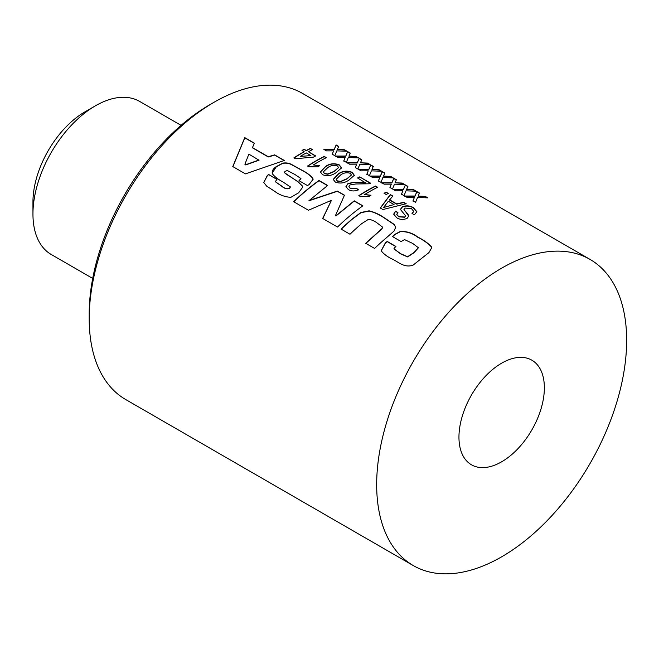 <?xml version="1.0" encoding="UTF-8"?>
<svg xmlns="http://www.w3.org/2000/svg" width="659" height="659" viewBox="0 0 659 659"><rect width="100%" height="100%" fill="white"/><g stroke="black" fill="none" stroke-linecap="round" stroke-linejoin="round"><path stroke-width="0.99" d="M388.357 201.275L383.513 207.536L394.049 204.554L388.357 201.275M306.27 152.904A176.76 102.054 120 0 0 304.137 154.115A176.76 102.054 120 0 0 300.273 156.422L310.9 155.582L306.27 152.904M327.745 167.625L323.338 171.9L324.459 173.441L327.82 174.001L334.154 171.324L338.561 167.526L337.466 165.92C333.932 164.824 330.694 165.393 327.745 167.625M340.563 175.03L336.156 179.306L337.276 180.838L340.637 181.398L346.972 178.729L351.379 174.932L350.283 173.317C346.758 172.221 343.512 172.79 340.563 175.03M400.664 209.134L402.385 206.992C406.208 205.567 409.873 205.872 413.366 207.915L416.875 211.844M403.934 209.323L408.753 216.168M412.213 213.59L413.695 211.49M380.284 208.244L390.293 194.825L392.649 196.184M383.513 207.536L394.049 204.554M389.568 199.792L396.677 203.895L403.695 202.305L406.191 203.746L382.92 209.537L380.268 208.005L390.301 194.57L392.797 196.011L389.568 200.039L396.669 204.133L403.679 202.552L405.853 203.812M377.393 187.378L375.473 186.266A176.464 101.881 120 0 0 367.162 190.748A176.464 101.881 120 0 0 359.031 195.748M304.137 151.677L301.995 150.441A176.76 102.054 120 0 1 304.137 149.272L306.27 150.499A176.76 102.054 120 0 1 310.323 148.399L312.465 149.634A176.76 102.054 120 0 0 308.404 151.735L315.669 155.928A176.76 102.054 120 0 0 313.536 157.097L295.38 158.737L293.889 157.872A176.76 102.054 120 0 1 301.995 152.888A176.76 102.054 120 0 1 304.137 151.677L304.128 151.916A176.464 101.881 120 0 0 301.995 153.127A176.464 101.881 120 0 0 294.079 157.987M300.273 156.422L310.9 155.582M308.404 151.735L315.447 156.051M310.323 148.399L312.226 149.75M310.315 148.646A176.464 101.881 120 0 0 306.262 150.746L304.128 149.511A176.464 101.881 120 0 0 302.209 150.565M326.114 157.773L324.195 156.661A176.464 101.881 120 0 0 315.883 161.142A176.464 101.881 120 0 0 307.753 166.142M320.414 172.09L325.612 166.628C329.805 163.72 334.393 163.243 339.369 165.195L341.494 168.152M323.347 172.015L324.467 173.671L327.828 174.24L334.154 171.571L338.545 167.65M333.232 179.495L338.438 174.034C342.622 171.126 347.211 170.648 352.186 172.592L354.311 175.549M336.164 179.421L337.293 181.077L340.645 181.637L346.972 178.968L351.371 175.047M345.95 186.703L347.845 183.96L352.993 182.568L365.687 182.938L357.549 177.979A176.76 102.054 120 0 1 359.682 176.892L370.58 183.186L368.875 183.803L355.844 183.968L349.995 184.94L348.916 186.588L350.333 188.383L356.478 188.342L358.405 189.71C354.921 191.39 351.568 191.357 348.372 189.594L345.942 186.588L347.837 183.721L352.993 182.329L365.696 182.691M359.682 176.892L370.333 183.301M359.666 177.139A176.464 101.881 120 0 0 357.763 178.111M272.398 173.836C271.714 171.2 272.966 168.828 276.162 166.694L282.662 163.144C286.088 162.584 289.136 163.07 291.789 164.602L301.418 169.874C306.386 172.361 310.183 175.137 312.794 178.194L313.091 179.215L309.129 184.553L307.473 185.566L299.013 180.681L300.949 178.573L294.837 174.446L287.275 170.5L285.067 171.365L284.317 172.518L286.212 174.157L297.893 181.563L302.646 186.25L302.687 187.164L298.642 192.782L290.891 197.329C284.77 196.959 279.235 194.866 274.292 191.052L266.722 186.2L263.748 182.494L267.134 175.813L268.51 174.388L277.011 179.297L275.273 181.678L281.698 186.044C284.301 188.375 286.929 189.117 289.606 188.26L290.314 186.843L282.793 181.851C278.32 179.528 274.852 176.851 272.398 173.836L272.167 173.07M252.331 147.55L268.246 156.735L274.646 154.873L284.309 160.458L245.445 173.869L232.775 166.554L244.761 137.624L254.415 143.192L252.364 147.773L268.279 156.957L274.671 155.104L284.062 160.524M322.671 218.458L331.461 200.303L308.445 210.246L293.634 201.695A176.76 102.054 120 0 1 318.997 180.484L327.647 185.476L309.285 200.451L337.342 191.077L344.476 195.196L335.456 215.559L335.876 215.798L354.229 200.822L362.87 205.814A176.76 102.054 120 0 0 337.507 227.026L322.671 218.458M365.687 243.295L381.989 228.591L382.558 227.116L376.66 222.635C374.106 220.798 371.371 219.686 368.472 219.299L361.585 223.739A176.76 102.054 120 0 0 349.995 234.233L341.082 229.085A176.76 102.054 120 0 1 352.326 218.887L360.868 212.519L369.065 210.831C374.155 212.074 379.016 214.241 383.629 217.338L394.189 224.414L395.738 227.166L394.033 231.062L386.199 237.948A176.76 102.054 120 0 0 374.609 248.443L365.687 243.295M392.402 236.532L394.914 234.324L400.483 231.35C407.023 231.293 412.773 233.187 417.732 237.026C423.564 239.958 428.095 243.171 431.315 246.655L431.678 247.792L428.935 252.586L412.954 265.223C403.967 268.131 398.613 261.87 391.561 258.756C387.36 256.672 384.073 254.234 381.709 251.441L381.314 250.511L385.457 242.71L387.261 241.441L395.935 246.458C392.822 249.473 394.609 247.784 393.95 248.888L400.557 253.649L407.575 256.73L414.017 252.504L418.424 247.743L412.674 243.426L404.585 239.621L401.109 241.556L392.402 236.532M413.284 565.57L125.803 399.593A176.76 102.054 -60 0 1 89.196 318.676A176.76 102.054 -60 0 1 214.183 102.186L214.183 102.186A176.76 102.054 -60 0 1 302.563 93.43L590.044 259.407A176.76 102.054 120 0 0 501.664 268.164A176.76 102.054 120 0 0 386.182 423.926A176.76 102.054 120 0 0 413.284 565.57A176.76 102.054 120 0 0 501.664 556.814A176.76 102.054 120 0 0 617.137 401.051A176.76 102.054 120 0 0 590.044 259.407M407.822 213.977L408.753 216.045L407.196 218.294C403.563 219.933 400.112 219.785 396.85 217.849L393.678 214.134L395.581 211.168L397.929 212.528L396.743 214.373L398.679 216.547L404.692 217.025L405.565 215.79L400.861 209.966L400.656 209.01L402.385 206.745C406.232 205.32 409.89 205.624 413.374 207.667L416.883 211.712L414.379 214.842L412.032 213.483L413.704 211.358L411.562 208.697L404.848 208.038L403.934 209.2L404.379 210.312L407.822 213.977M369.304 191.744A176.76 102.054 120 0 0 364.649 194.529L370.951 195.253A176.76 102.054 120 0 0 368.982 196.448L360.209 196.431L358.834 195.632A176.76 102.054 120 0 1 367.162 190.509A176.76 102.054 120 0 1 375.49 186.019L377.623 187.255A176.76 102.054 120 0 0 369.304 191.744M348.998 180.022C344.608 183.144 340.052 183.828 335.332 182.065L333.223 179.388L338.438 173.787C342.639 170.879 347.227 170.401 352.203 172.345L354.32 175.302L348.998 180.022M336.181 172.625C331.79 175.747 327.235 176.431 322.515 174.668L320.406 171.983L325.612 166.389C329.821 163.481 334.41 162.995 339.385 164.948L341.502 167.905L336.181 172.625M318.025 162.139A176.76 102.054 120 0 0 313.371 164.923L319.673 165.648A176.76 102.054 120 0 0 317.704 166.842L308.939 166.826L307.564 166.035A176.76 102.054 120 0 1 315.883 160.903A176.76 102.054 120 0 1 324.212 156.414L326.353 157.649A176.76 102.054 120 0 0 318.025 162.139M501.664 461.794A60.397 34.869 120 0 0 541.113 408.58A60.397 34.869 120 0 0 531.862 360.185A60.397 34.869 120 0 0 501.664 363.175A60.397 34.869 120 0 0 462.206 416.397A60.397 34.869 120 0 0 471.465 464.793A60.397 34.869 120 0 0 501.664 461.794M89.196 318.676L89.196 313.865A170.87 98.652 -60 0 1 210.015 104.592L214.183 102.186L210.015 104.592M336.782 150.87L334.813 155.689L332.251 154.206L333.611 150.837L326.477 150.878L323.923 149.404L334.212 149.395L336.131 144.939L338.693 146.422L337.375 149.469L344.468 149.75L347.029 151.232L336.782 150.87M348.314 157.534L346.354 162.353L343.792 160.87L345.151 157.493L338.018 157.542L335.464 156.059L345.753 156.059L347.672 151.603L350.234 153.077L348.916 156.125L356.008 156.414L358.57 157.896L348.314 157.534M359.855 164.19L357.886 169.009L355.325 167.534L356.684 164.157L349.558 164.198L346.996 162.724L357.293 162.715L359.204 158.267L361.766 159.742L360.457 162.789L367.541 163.078L370.103 164.552L359.855 164.19M371.396 170.854L369.427 175.673L366.865 174.19L368.224 170.821L361.091 170.862L358.537 169.388L368.826 169.379L370.745 164.923L373.307 166.406L371.989 169.445L379.082 169.734L381.643 171.216L371.396 170.854M382.928 177.518L380.96 182.329L378.406 180.854L379.765 177.477L372.632 177.518L370.07 176.044L380.367 176.035L382.286 171.587L384.84 173.062L383.53 176.11L390.622 176.398L393.176 177.872L382.928 177.518M386.174 194.512L384.04 193.276A176.76 102.054 120 0 1 386.174 192.189L388.308 193.425A176.76 102.054 120 0 0 386.174 194.512M417.542 197.502L415.574 202.313L413.012 200.838L414.371 197.461L407.246 197.502L404.684 196.028L414.981 196.02L416.892 191.571L419.453 193.046L418.144 196.094L425.228 196.382L427.79 197.857L417.542 197.502M406.002 190.838L404.041 195.657L401.479 194.174L402.838 190.805L395.705 190.846L393.151 189.372L403.44 189.364L405.359 184.907L407.921 186.39L406.603 189.43L413.695 189.718L416.257 191.201L406.002 190.838M394.469 184.174L392.5 188.993L389.939 187.518L391.298 184.141L384.172 184.182L381.61 182.708L391.907 182.7L393.818 178.243L396.38 179.726L395.062 182.774L402.155 183.062L404.717 184.536L394.469 184.174M348.924 186.703L350.349 188.614L356.486 188.581L358.414 189.94M319.673 165.887L313.371 164.923M389.914 187.766L391.298 184.141M381.586 182.963L391.866 182.955L393.777 178.507L396.281 179.956M395.062 182.774L402.114 183.317L404.173 184.512M401.455 194.43L402.838 190.805M393.126 189.619L403.407 189.619L405.31 185.171L407.814 186.612M406.603 189.43L413.646 189.981L415.705 191.168M412.987 201.094L414.371 197.461M404.659 196.283L414.948 196.283L416.85 191.827L419.355 193.276M418.144 196.094L425.187 196.646L427.246 197.832M370.951 195.492L364.649 194.529M386.174 192.189L386.158 192.436A176.464 101.881 120 0 0 384.263 193.408M386.158 192.436L388.077 193.54M393.687 214.249L395.589 211.407L397.764 212.659M396.759 214.488L398.687 216.786L404.7 217.264L405.565 215.79M299.046 180.895L300.949 178.573M284.35 172.625L297.934 181.769L302.662 186.349M263.781 182.592L267.183 176.011L268.567 174.586L276.895 179.405M275.273 181.678L281.755 186.242C284.35 188.573 286.986 189.314 289.655 188.466L290.364 187.041M272.2 173.177L276.195 166.908L282.695 163.366C286.113 162.806 289.153 163.292 291.813 164.824L301.443 170.096C306.402 172.584 310.2 175.36 312.819 178.424L313.107 179.33M232.841 166.743L244.786 137.846L254.333 143.357M244.901 164.289L245.733 164.939L259.053 160.219L248.847 154.132L244.901 164.289L245.675 164.734L259.012 160.005M322.737 218.648L331.461 200.303M318.997 180.484L319.022 180.706A176.464 101.881 120 0 0 293.799 201.794M319.022 180.706L327.482 185.591M308.914 200.237L309.343 200.649L337.367 191.299L344.402 195.361M335.456 215.559L335.933 216.004L354.254 201.044L362.705 205.929M365.753 243.484L382.031 228.805L382.574 227.223M352.326 218.887L352.367 219.093A176.464 101.881 120 0 0 341.238 229.184M352.367 219.093L360.901 212.742L369.089 211.053C374.18 212.297 379.032 214.463 383.653 217.561L394.214 224.637L395.754 227.281M378.381 181.11L379.765 177.477M370.045 176.299L380.334 176.299L382.236 171.842L384.741 173.292M383.53 176.11L390.573 176.661L392.632 177.848M366.841 174.446L368.224 170.821M358.512 169.635L368.793 169.635L370.704 165.187L373.208 166.628M371.989 169.445L379.04 169.997L381.1 171.183M355.3 167.781L356.684 164.157M346.972 162.979L357.252 162.971L359.163 158.522L361.667 159.972M360.457 162.789L367.5 163.333L369.559 164.528M343.767 161.125L345.151 157.493M335.439 156.315L345.72 156.315L347.623 151.867L350.127 153.308M348.916 156.125L355.959 156.677L358.018 157.863M332.227 154.461L333.611 150.837M323.898 149.651L334.179 149.651L336.09 145.202L338.594 146.644M337.375 149.469L344.426 150.013L346.486 151.199M392.443 236.746L394.955 234.538L400.515 231.573C407.048 231.515 412.789 233.41 417.757 237.248C423.58 240.181 428.111 243.385 431.34 246.878L431.694 247.899M381.347 250.609L385.507 242.907L387.311 241.647L395.828 246.565M393.95 248.888L400.614 253.855L407.633 256.928L414.066 252.71L418.424 247.743M32.95 214.043L32.95 202.016A73.651 42.522 -60 0 1 36.525 178.062A73.651 42.522 -60 0 1 85.027 111.808L95.448 105.794A88.38 51.023 120 0 0 37.233 185.303A88.38 51.023 120 0 0 32.95 214.043A88.38 51.023 120 0 0 51.254 254.498L92.713 278.436M181.093 125.35L139.634 101.42A88.38 51.023 120 0 0 95.448 105.794"/></g></svg>
